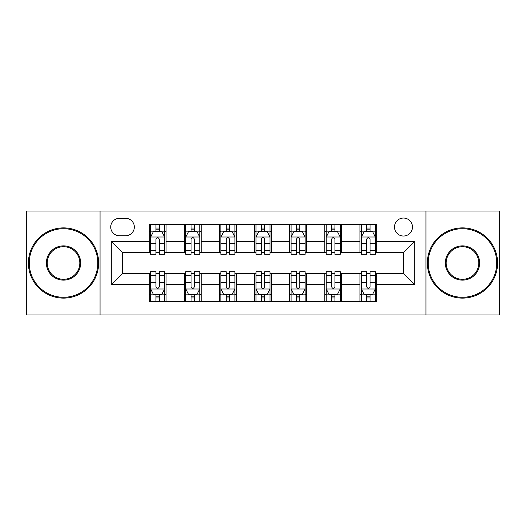 <?xml version="1.0" encoding="UTF-8"?>
<svg xmlns="http://www.w3.org/2000/svg" width="526" height="526" viewBox="0 0 526 526"><rect width="100%" height="100%" fill="white"/><g stroke="black" fill="none" stroke-linecap="round" stroke-linejoin="round"><path stroke-width="0.79" d="M403.475 218.047A8.988 8.988 0 0 0 394.487 227.041A8.988 8.988 0 0 0 403.475 236.029A8.988 8.988 0 0 0 412.463 227.041A8.988 8.988 0 0 0 403.475 218.047M425.948 314.975L499.7 314.975L499.7 211.025L425.948 211.025L425.948 314.975L100.052 314.975L100.052 211.025L26.3 211.025L26.3 314.975L100.052 314.975M119.435 235.747L125.615 235.747A8.712 8.712 0 0 0 134.327 227.041A8.712 8.712 0 0 0 125.615 218.329L119.435 218.329A8.712 8.712 0 0 0 110.723 227.041A8.712 8.712 0 0 0 119.435 235.747M425.948 211.025L100.052 211.025M149.213 284.632L111.288 284.632L111.288 241.368L149.213 241.368L149.213 252.605L122.525 252.605L122.525 273.395L149.213 273.395L149.213 301.628L376.787 301.628L376.787 273.395L403.475 273.395L403.475 252.605L376.787 252.605L376.787 241.368L414.712 241.368L414.712 284.632L376.787 284.632M376.787 241.368L376.787 224.372L149.213 224.372L149.213 241.368M359.929 224.372L359.929 252.605L361.329 252.605M366.668 252.605L370.041 252.605M375.38 252.605L376.787 252.605M359.929 252.605L340.263 252.605M324.812 224.372L324.812 252.605L326.212 252.605M331.551 252.605L334.924 252.605M324.812 252.605L305.139 252.605M289.688 224.372L289.688 252.605L291.095 252.605M296.434 252.605L299.807 252.605M289.688 252.605L270.022 252.605M254.571 224.372L254.571 252.605L255.978 252.605M261.317 252.605L264.683 252.605M254.571 252.605L234.905 252.605M219.454 224.372L219.454 252.605L220.861 252.605M226.193 252.605L229.566 252.605M219.454 252.605L199.788 252.605M184.337 224.372L184.337 252.605L185.737 252.605M191.076 252.605L194.449 252.605M184.337 252.605L164.671 252.605M149.213 252.605L150.62 252.605M155.959 252.605L159.332 252.605M149.213 273.395L150.62 273.395M155.959 273.395L159.332 273.395M164.671 273.395L166.071 273.395L166.071 301.628M185.737 273.395L166.071 273.395M191.076 273.395L194.449 273.395M199.788 273.395L201.188 273.395L201.188 301.628M220.861 273.395L201.188 273.395M226.193 273.395L229.566 273.395M234.905 273.395L236.312 273.395L236.312 301.628M255.978 273.395L236.312 273.395M261.317 273.395L264.683 273.395M270.022 273.395L271.429 273.395L271.429 301.628M291.095 273.395L271.429 273.395M296.434 273.395L299.807 273.395M305.139 273.395L306.546 273.395L306.546 301.628M326.212 273.395L306.546 273.395M331.551 273.395L334.924 273.395M340.263 273.395L341.663 273.395L341.663 301.628M361.329 273.395L341.663 273.395M366.668 273.395L370.041 273.395M375.38 273.395L376.787 273.395M166.071 224.372L166.071 252.605M149.213 231.394L150.62 231.394M155.959 231.394L159.332 231.394M164.671 231.394L166.071 231.394M149.213 294.606L150.62 294.606M155.959 294.606L159.332 294.606M164.671 294.606L166.071 294.606M184.337 273.395L184.337 301.628M201.188 224.372L201.188 252.605M184.337 231.394L185.737 231.394M191.076 231.394L194.449 231.394M199.788 231.394L201.188 231.394M184.337 294.606L185.737 294.606M191.076 294.606L194.449 294.606M199.788 294.606L201.188 294.606M219.454 273.395L219.454 301.628M219.454 294.606L220.861 294.606M226.193 294.606L229.566 294.606M234.905 294.606L236.312 294.606M236.312 224.372L236.312 252.605M219.454 231.394L220.861 231.394M226.193 231.394L229.566 231.394M234.905 231.394L236.312 231.394M254.571 273.395L254.571 301.628M254.571 294.606L255.978 294.606M261.317 294.606L264.683 294.606M270.022 294.606L271.429 294.606M271.429 224.372L271.429 252.605M254.571 231.394L255.978 231.394M261.317 231.394L264.683 231.394M270.022 231.394L271.429 231.394M289.688 273.395L289.688 301.628M289.688 294.606L291.095 294.606M296.434 294.606L299.807 294.606M305.139 294.606L306.546 294.606M306.546 224.372L306.546 252.605M289.688 231.394L291.095 231.394M296.434 231.394L299.807 231.394M305.139 231.394L306.546 231.394M324.812 273.395L324.812 301.628M324.812 294.606L326.212 294.606M331.551 294.606L334.924 294.606M340.263 294.606L341.663 294.606M341.663 224.372L341.663 252.605M324.812 231.394L326.212 231.394M331.551 231.394L334.924 231.394M340.263 231.394L341.663 231.394M359.929 273.395L359.929 301.628M359.929 294.606L361.329 294.606M366.668 294.606L370.041 294.606M375.38 294.606L376.787 294.606M359.929 231.394L361.329 231.394M366.668 231.394L370.041 231.394M375.38 231.394L376.787 231.394M122.525 252.605L111.288 241.368M122.525 273.395L111.288 284.632M414.712 241.368L403.475 252.605M414.712 284.632L403.475 273.395M159.332 228.021L155.959 228.021M164.671 250.77L159.332 250.77L159.332 254.288L164.671 254.288L164.671 237.154L161.857 231.532L153.428 231.532L150.62 237.154L150.62 254.288L155.959 254.288L155.959 250.77L150.62 250.77M150.62 237.154L150.62 224.372M164.671 237.154L164.671 224.372M155.959 231.532L155.959 224.372M159.332 224.372L159.332 231.532M159.332 250.77L159.332 239.258C158.208 237.095 157.083 237.095 155.959 239.258L155.959 250.77M155.959 297.979L159.332 297.979M150.62 275.23L155.959 275.23L155.959 271.712L150.62 271.712L150.62 288.846L153.428 294.468L161.857 294.468L164.671 288.846L164.671 271.712L159.332 271.712L159.332 275.23L164.671 275.23M164.671 288.846L164.671 301.628M150.62 288.846L150.62 301.628M159.332 294.468L159.332 301.628M155.959 301.628L155.959 294.468M155.959 275.23L155.959 286.742C157.083 288.905 158.201 288.905 159.332 286.742L159.332 275.23M194.449 228.021L191.076 228.021M199.788 250.77L194.449 250.77L194.449 254.288L199.788 254.288L199.788 237.154L196.974 231.532L188.551 231.532L185.737 237.154L185.737 254.288L191.076 254.288L191.076 250.77L185.737 250.77M185.737 237.154L185.737 224.372M199.788 237.154L199.788 224.372M191.076 231.532L191.076 224.372M194.449 224.372L194.449 231.532M194.449 250.77L194.449 239.258C193.325 237.095 192.2 237.095 191.076 239.258L191.076 250.77M229.566 228.021L226.193 228.021M234.905 250.77L229.566 250.77L229.566 254.288L234.905 254.288L234.905 237.154L232.097 231.532L223.668 231.532L220.861 237.154L220.861 254.288L226.193 254.288L226.193 250.77L220.861 250.77M220.861 237.154L220.861 224.372M234.905 237.154L234.905 224.372M226.193 231.532L226.193 224.372M229.566 224.372L229.566 231.532M229.566 250.77L229.566 239.258C228.442 237.095 227.324 237.095 226.193 239.258L226.193 250.77M264.683 228.021L261.317 228.021M270.022 250.77L264.683 250.77L264.683 254.288L270.022 254.288L270.022 237.154L267.215 231.532L258.785 231.532L255.978 237.154L255.978 254.288L261.317 254.288L261.317 250.77L255.978 250.77M255.978 237.154L255.978 224.372M270.022 237.154L270.022 224.372M261.317 231.532L261.317 224.372M264.683 224.372L264.683 231.532M264.683 250.77L264.683 239.258C263.565 237.095 262.441 237.095 261.317 239.258L261.317 250.77M191.076 297.979L194.449 297.979M185.737 275.23L191.076 275.23L191.076 271.712L185.737 271.712L185.737 288.846L188.551 294.468L196.974 294.468L199.788 288.846L199.788 271.712L194.449 271.712L194.449 275.23L199.788 275.23M199.788 288.846L199.788 301.628M185.737 288.846L185.737 301.628M194.449 294.468L194.449 301.628M191.076 301.628L191.076 294.468M191.076 275.23L191.076 286.742C192.2 288.905 193.325 288.905 194.449 286.742L194.449 275.23M226.193 297.979L229.566 297.979M220.861 275.23L226.193 275.23L226.193 271.712L220.861 271.712L220.861 288.846L223.668 294.468L232.097 294.468L234.905 288.846L234.905 271.712L229.566 271.712L229.566 275.23L234.905 275.23M234.905 288.846L234.905 301.628M220.861 288.846L220.861 301.628M229.566 294.468L229.566 301.628M226.193 301.628L226.193 294.468M226.193 275.23L226.193 286.742C227.317 288.905 228.442 288.905 229.566 286.742L229.566 275.23M261.317 297.979L264.683 297.979M255.978 275.23L261.317 275.23L261.317 271.712L255.978 271.712L255.978 288.846L258.785 294.468L267.215 294.468L270.022 288.846L270.022 271.712L264.683 271.712L264.683 275.23L270.022 275.23M270.022 288.846L270.022 301.628M255.978 288.846L255.978 301.628M264.683 294.468L264.683 301.628M261.317 301.628L261.317 294.468M261.317 275.23L261.317 286.742C262.435 288.905 263.559 288.905 264.683 286.742L264.683 275.23M299.807 228.021L296.434 228.021M305.139 250.77L299.807 250.77L299.807 254.288L305.139 254.288L305.139 237.154L302.332 231.532L293.902 231.532L291.095 237.154L291.095 254.288L296.434 254.288L296.434 250.77L291.095 250.77M291.095 237.154L291.095 224.372M305.139 237.154L305.139 224.372M296.434 231.532L296.434 224.372M299.807 224.372L299.807 231.532M299.807 250.77L299.807 239.258C298.683 237.095 297.558 237.095 296.434 239.258L296.434 250.77M296.434 297.979L299.807 297.979M291.095 275.23L296.434 275.23L296.434 271.712L291.095 271.712L291.095 288.846L293.902 294.468L302.332 294.468L305.139 288.846L305.139 271.712L299.807 271.712L299.807 275.23L305.139 275.23M305.139 288.846L305.139 301.628M291.095 288.846L291.095 301.628M299.807 294.468L299.807 301.628M296.434 301.628L296.434 294.468M296.434 275.23L296.434 286.742C297.558 288.905 298.676 288.905 299.807 286.742L299.807 275.23M63.528 228.725A34.275 34.275 0 0 0 29.252 263A34.275 34.275 0 0 0 63.528 297.275A34.275 34.275 0 0 0 97.803 263A34.275 34.275 0 0 0 63.528 228.725M63.528 298.117A35.117 35.117 0 0 1 28.404 263A35.117 35.117 0 0 1 63.528 227.883A35.117 35.117 0 0 1 98.645 263A35.117 35.117 0 0 1 63.528 298.117M63.528 245.859A17.141 17.141 0 0 1 80.662 263A17.141 17.141 0 0 1 63.528 280.141A17.141 17.141 0 0 1 46.387 263A17.141 17.141 0 0 1 63.528 245.859M63.528 279.293A16.293 16.293 0 0 0 79.82 263A16.293 16.293 0 0 0 63.528 246.707A16.293 16.293 0 0 0 47.228 263A16.293 16.293 0 0 0 63.528 279.293M462.472 228.725A34.275 34.275 0 0 0 428.197 263A34.275 34.275 0 0 0 462.472 297.275A34.275 34.275 0 0 0 496.748 263A34.275 34.275 0 0 0 462.472 228.725M462.472 298.117A35.117 35.117 0 0 1 427.355 263A35.117 35.117 0 0 1 462.472 227.883A35.117 35.117 0 0 1 497.596 263A35.117 35.117 0 0 1 462.472 298.117M462.472 245.859A17.141 17.141 0 0 1 479.613 263A17.141 17.141 0 0 1 462.472 280.141A17.141 17.141 0 0 1 445.338 263A17.141 17.141 0 0 1 462.472 245.859M462.472 279.293A16.293 16.293 0 0 0 478.772 263A16.293 16.293 0 0 0 462.472 246.707A16.293 16.293 0 0 0 446.18 263A16.293 16.293 0 0 0 462.472 279.293M334.924 228.021L331.551 228.021M340.263 250.77L334.924 250.77L334.924 254.288L340.263 254.288L340.263 237.154L337.449 231.532L329.026 231.532L326.212 237.154L326.212 254.288L331.551 254.288L331.551 250.77L326.212 250.77M326.212 237.154L326.212 224.372M340.263 237.154L340.263 224.372M331.551 231.532L331.551 224.372M334.924 224.372L334.924 231.532M334.924 250.77L334.924 239.258C333.8 237.095 332.675 237.095 331.551 239.258L331.551 250.77M331.551 297.979L334.924 297.979M326.212 275.23L331.551 275.23L331.551 271.712L326.212 271.712L326.212 288.846L329.026 294.468L337.449 294.468L340.263 288.846L340.263 271.712L334.924 271.712L334.924 275.23L340.263 275.23M340.263 288.846L340.263 301.628M326.212 288.846L326.212 301.628M334.924 294.468L334.924 301.628M331.551 301.628L331.551 294.468M331.551 275.23L331.551 286.742C332.675 288.905 333.8 288.905 334.924 286.742L334.924 275.23M370.041 228.021L366.668 228.021M375.38 250.77L370.041 250.77L370.041 254.288L375.38 254.288L375.38 237.154L372.572 231.532L364.143 231.532L361.329 237.154L361.329 254.288L366.668 254.288L366.668 250.77L361.329 250.77M361.329 237.154L361.329 224.372M375.38 237.154L375.38 224.372M366.668 231.532L366.668 224.372M370.041 224.372L370.041 231.532M370.041 250.77L370.041 239.258C368.917 237.095 367.799 237.095 366.668 239.258L366.668 250.77M366.668 297.979L370.041 297.979M361.329 275.23L366.668 275.23L366.668 271.712L361.329 271.712L361.329 288.846L364.143 294.468L372.572 294.468L375.38 288.846L375.38 271.712L370.041 271.712L370.041 275.23L375.38 275.23M375.38 288.846L375.38 301.628M361.329 288.846L361.329 301.628M370.041 294.468L370.041 301.628M366.668 301.628L366.668 294.468M366.668 275.23L366.668 286.742C367.792 288.905 368.917 288.905 370.041 286.742L370.041 275.23M184.337 284.632L166.071 284.632M184.337 241.368L166.071 241.368M219.454 241.368L201.188 241.368M219.454 284.632L201.188 284.632M254.571 241.368L236.312 241.368M254.571 284.632L236.312 284.632M289.688 241.368L271.429 241.368M289.688 284.632L271.429 284.632M324.812 241.368L306.546 241.368M324.812 284.632L306.546 284.632M359.929 241.368L341.663 241.368M359.929 284.632L341.663 284.632M164.599 237.009L150.692 237.009M150.62 231.874L153.263 231.874M162.028 231.874L164.671 231.874M155.959 243.236L150.62 243.236M164.671 243.236L159.332 243.236M159.332 229.809L155.959 229.809M150.692 288.991L164.599 288.991M164.671 294.126L162.028 294.126M153.263 294.126L150.62 294.126M159.332 282.764L164.671 282.764M150.62 282.764L155.959 282.764M155.959 296.191L159.332 296.191M199.716 237.009L185.81 237.009M185.737 231.874L188.38 231.874M197.145 231.874L199.788 231.874M191.076 243.236L185.737 243.236M199.788 243.236L194.449 243.236M194.449 229.809L191.076 229.809M234.833 237.009L220.927 237.009M220.861 231.874L223.497 231.874M232.262 231.874L234.905 231.874M226.193 243.236L220.861 243.236M234.905 243.236L229.566 243.236M229.566 229.809L226.193 229.809M269.956 237.009L256.044 237.009M255.978 231.874L258.614 231.874M267.386 231.874L270.022 231.874M261.317 243.236L255.978 243.236M270.022 243.236L264.683 243.236M264.683 229.809L261.317 229.809M185.81 288.991L199.716 288.991M199.788 294.126L197.145 294.126M188.38 294.126L185.737 294.126M194.449 282.764L199.788 282.764M185.737 282.764L191.076 282.764M191.076 296.191L194.449 296.191M220.927 288.991L234.833 288.991M234.905 294.126L232.262 294.126M223.497 294.126L220.861 294.126M229.566 282.764L234.905 282.764M220.861 282.764L226.193 282.764M226.193 296.191L229.566 296.191M256.044 288.991L269.956 288.991M270.022 294.126L267.386 294.126M258.614 294.126L255.978 294.126M264.683 282.764L270.022 282.764M255.978 282.764L261.317 282.764M261.317 296.191L264.683 296.191M305.073 237.009L291.167 237.009M291.095 231.874L293.738 231.874M302.503 231.874L305.139 231.874M296.434 243.236L291.095 243.236M305.139 243.236L299.807 243.236M299.807 229.809L296.434 229.809M291.167 288.991L305.073 288.991M305.139 294.126L302.503 294.126M293.738 294.126L291.095 294.126M299.807 282.764L305.139 282.764M291.095 282.764L296.434 282.764M296.434 296.191L299.807 296.191M340.19 237.009L326.284 237.009M326.212 231.874L328.855 231.874M337.62 231.874L340.263 231.874M331.551 243.236L326.212 243.236M340.263 243.236L334.924 243.236M334.924 229.809L331.551 229.809M326.284 288.991L340.19 288.991M340.263 294.126L337.62 294.126M328.855 294.126L326.212 294.126M334.924 282.764L340.263 282.764M326.212 282.764L331.551 282.764M331.551 296.191L334.924 296.191M375.308 237.009L361.401 237.009M361.329 231.874L363.972 231.874M372.737 231.874L375.38 231.874M366.668 243.236L361.329 243.236M375.38 243.236L370.041 243.236M370.041 229.809L366.668 229.809M361.401 288.991L375.308 288.991M375.38 294.126L372.737 294.126M363.972 294.126L361.329 294.126M370.041 282.764L375.38 282.764M361.329 282.764L366.668 282.764M366.668 296.191L370.041 296.191"/></g></svg>
